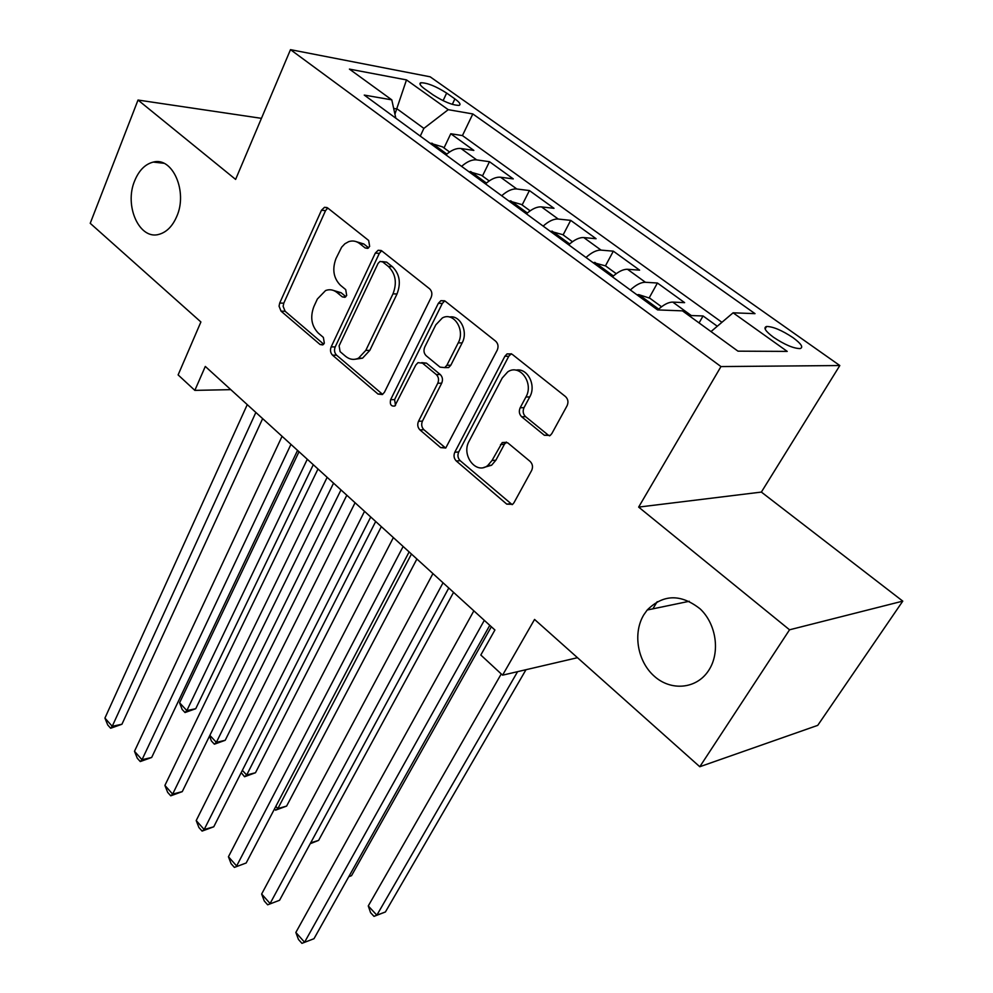 <?xml version="1.0" encoding="UTF-8"?>
<svg xmlns="http://www.w3.org/2000/svg" width="993" height="993" viewBox="0 0 993 993"><rect width="100%" height="100%" fill="white"/><g stroke="black" fill="none" stroke-linecap="round" stroke-linejoin="round"><path stroke-width="1.49" d="M369.657 246.401L368.664 240.467L327.653 207.947L324.488 207.314L321.471 210.243L279.703 303.039L279.058 306.179L281.044 311.144L320.069 344.497L322.713 344.931L324.339 343.193L323.37 337.409L318.232 333.04C311.467 325.927 310.002 317.152 313.838 306.688L317.363 299.017L325.592 290.539C329.639 289.037 333.462 289.708 337.061 292.55L342.312 296.882L344.894 297.317L346.694 295.467L345.713 289.608L340.45 285.276C333.524 278.214 332.034 269.314 335.969 258.59L341.629 247.207L344.881 243.781L348.704 241.647C352.639 240.356 356.338 241.026 359.789 243.67L365.163 247.952L367.671 248.387L369.657 246.401M643.886 614.679C632.665 632.951 637.369 661.226 654.151 676.096C670.747 691.215 696.068 689.241 708.282 671.032L708.89 670.101C720.397 652.401 716.375 624.15 700.202 608.932C680.925 593.752 663.274 594.112 647.213 610.012L643.886 614.679M134.738 180.639C123.765 205.936 139.752 240.914 159.575 234.174C166.911 231.89 172.633 225.994 176.754 216.449C187.938 191.637 172.608 156.609 153.282 162.082C145.226 164.106 139.045 170.299 134.738 180.639M793.01 337.645C781.839 330.272 773.038 326.56 766.584 326.474C763.083 327.603 765.404 331.203 773.535 337.297C784.743 344.732 793.606 348.493 800.11 348.593C803.635 347.413 801.264 343.764 793.01 337.645M544.363 435.269L550.259 435.418L551.872 433.519L567.065 405.765C568.629 402.19 568.095 399.112 565.476 396.555L512.165 354.278L507.051 353.893L504.878 356.264L454.806 452.225C453.416 455.576 453.913 458.493 456.284 460.975L506.778 504.146L512.649 504.32L514.014 502.669L531.652 470.446C533.154 466.983 532.633 463.967 530.101 461.397L507.758 442.841L502.222 442.568L492.007 460.504L487.724 465.543C476.094 474.989 460.988 455.055 469.093 441.202L502.247 377.973L507.746 371.879C519.773 363.438 534.135 383.137 525.905 397.039L520.171 407.775C518.681 411.276 519.19 414.292 521.71 416.812L544.363 435.269L548.173 435.046L549.576 435.865M261.444 118.341L138.015 100.045L90.226 223.313L200.896 321.968L178.119 374.907L194.839 390.373L205.303 366.442L494.911 629.996L480.811 655.02L502.582 675.166L577.492 657.701M789.547 629.798L902.774 601.125L761.37 492.081L638.648 507.1L789.547 629.798L699.792 766.733L534.557 619.433L502.582 675.166M638.648 507.1L720.968 366.566L290.49 49.65L430.155 76.809L839.817 365.536L720.968 366.566M138.015 100.045L235.614 179.41L290.49 49.65M431.099 297.515C432.464 294.04 431.967 291.135 429.621 288.814L381.796 250.894L378.134 250.273L375.304 253.103L331.166 346.892C329.949 350.157 330.408 352.912 332.556 355.184L377.998 394.035L382.367 394.556L384.44 392.272L431.099 297.515M445.224 301.189L495.681 341.207C498.163 343.64 498.672 346.631 497.22 350.157L445.745 448.017L440.669 447.62L419.952 429.907C417.643 427.486 417.159 424.619 418.5 421.293L437.764 383.248C439.129 379.847 438.645 376.943 436.287 374.547L422.509 363.153L418.016 362.644L415.806 365.039L394.78 406.038C391.068 406.509 389.678 404.412 390.609 399.72L438.36 303.299L440.917 300.656L445.224 301.189M902.774 601.125L817.735 725.362L699.792 766.733M717.294 326.238L703.056 315.96L699.072 322.924M689.179 315.737L691.302 315.551L672.77 302.108L684.624 302.642L657.428 283.017L649.137 297.987M630.356 289.968C636.066 284.743 641.093 282.186 645.425 282.285L627.514 269.289L639.616 270.146L613.339 251.167L605.445 265.863M586.007 257.497C591.654 252.383 596.681 249.926 601.1 250.137L583.797 237.575L596.098 238.717L570.69 220.359L563.118 234.907M543.159 226.106C548.732 221.104 553.771 218.745 558.252 219.056L541.508 206.904L554.02 208.319L529.418 190.557L522.132 204.98M501.701 195.745C507.224 190.842 512.251 188.596 516.807 188.993L500.596 177.238L513.282 178.901L489.475 161.698L476.677 159.898C472.072 159.414 467.045 161.574 461.596 166.377M482.461 176.009L489.475 161.698M424.88 89.047L433.171 94.943C443.983 101.82 452.609 105.295 459.051 105.382C461.137 104.6 459.747 102.44 454.893 98.903L446.651 93.081C435.89 86.254 427.3 82.804 420.858 82.742C418.835 83.474 420.176 85.584 424.88 89.047M711 331.588L733.107 312.807L755.015 313.651L472.817 113.947L448.24 109.677L423.874 128.395L420.275 136.103M733.107 312.807L787.226 351.398L737.973 351.162L682.452 310.859L657.565 309.903L364.257 95.08L391.788 99.859L349.412 69.1L406.485 79.899L448.24 109.677M721.936 322.303L462.44 135.582L450.772 133.745L473.847 150.415L461 148.516C456.37 147.994 451.343 150.117 445.919 154.883M516.807 188.993L529.418 190.557M558.252 219.056L570.69 220.359M601.1 250.137L613.339 251.167M645.425 282.285L657.428 283.017M691.302 315.551L703.056 315.96M423.874 128.395L397.287 109.031L393.662 108.423M394.929 114.183L406.485 79.899M657.217 601.684L652.86 608.846M761.37 492.081L839.817 365.536M194.839 390.373L230.81 389.653M444.02 147.945L450.772 133.745M462.44 135.582L472.817 113.947M395.81 118.179L391.788 99.859M500.596 177.238C496.028 176.804 490.989 179.013 485.503 183.879M541.508 206.904C536.99 206.569 531.963 208.878 526.414 213.843M583.797 237.575C579.341 237.327 574.314 239.747 568.691 244.812M627.514 269.289C623.145 269.153 618.118 271.672 612.433 276.848M672.77 302.108C668.5 302.071 663.51 304.677 657.8 309.915M368.639 247.803L363.835 243.98L355.308 241.373M332.146 290.043L341.108 292.724L345.874 296.659M327.764 208.046L325.543 210.628L283.775 303.175L283.129 306.316L285.115 311.256L323.706 344.186M381.66 250.782L379.326 253.376L335.2 346.917C333.983 350.169 334.442 352.925 336.59 355.184L382.64 394.395M382.615 261.867L380.009 261.444L378.072 263.393L339.109 345.8L340.09 351.634L345.614 356.338C349.685 359.615 354.004 360.236 358.547 358.163L365.796 350.38L393.005 293.829C397.2 282.844 395.661 273.72 388.387 266.472L382.615 261.867L386.625 262.127L382.181 261.581M355.482 359.193L362.557 358.163L369.806 350.392L365.796 350.38M386.625 262.127L392.396 266.72C399.658 273.944 401.197 283.042 397.001 294.002L369.806 350.392M421.715 362.631L426.456 363.14L440.234 374.498C442.58 376.893 443.064 379.785 441.699 383.174L422.447 421.119C421.106 424.433 421.591 427.3 423.899 429.708L445.658 448.066M444.752 300.867L442.319 303.448L394.593 399.608L395.499 405.467M458.22 342.87C465.481 329.912 453.652 311.504 442.344 317.959L435.815 324.823L424.731 347.103C423.378 350.517 423.862 353.396 426.196 355.767L440.036 367.137L444.715 367.609L446.887 365.25L458.22 342.87L462.142 342.908C468.46 331.588 460.119 314.682 449.469 317.04M448.65 367.571L444.715 367.609L448.65 367.571L450.822 365.225L446.887 365.25M462.142 342.908L450.822 365.225M515.901 370.178C527.345 367.435 536.63 385.234 529.753 396.915L524.019 407.639C522.529 411.127 523.038 414.131 525.558 416.638L548.173 435.046M483.74 467.467L491.597 465.233L495.867 460.218L492.007 460.504M506.48 442.071L504.394 444.281L495.867 460.218M511.283 353.719L508.764 356.264L458.716 451.964C457.326 455.303 457.823 458.22 460.193 460.69L512.189 504.655M449.581 152.003L442.568 146.877L429.758 143.054M299.017 451.728L179.596 702.783L186.845 710.591L195.733 708.717L313.291 464.712M441.389 151.569C441.699 150.464 440.333 149.459 437.292 148.565M195.733 708.717L185.021 712.527L186.845 710.591L307.296 459.25M185.021 712.527L182.129 709.412L179.596 702.783M255.859 412.443L112.234 726.293L104.923 718.088L247.257 404.623M262.649 418.624L121.928 724.257L112.234 726.293L110.657 728.254L107.74 724.977L104.923 718.088M121.928 724.257L110.657 728.254M489.201 180.937L481.357 175.215L468.535 171.454M209.858 735.366L216.362 742.367L225.2 740.294L346.818 495.222M480.538 180.242C480.798 179.075 479.383 178.045 476.305 177.151M225.2 740.294L214.376 744.191L216.362 742.367L340.984 489.921M214.376 744.191L211.41 740.989L209.535 736.024M530.138 210.826L521.424 204.459L508.577 200.785M242.354 770.357L246.674 775.012L255.486 772.74L381.337 526.638M520.977 209.871C521.176 208.629 519.711 207.562 516.608 206.656M255.486 772.74L244.551 776.737L246.674 775.012L375.689 521.499M244.551 776.737L241.2 772.641M572.452 241.721L562.808 234.683L549.948 231.084M275.818 806.403L277.854 808.587L286.605 806.093L416.899 559.009M562.77 240.467C562.894 239.164 561.393 238.059 558.24 237.153M286.605 806.093L275.558 810.176L277.854 808.587L411.45 554.044M275.558 810.176L274.465 808.997M616.231 273.683L605.593 265.913L592.722 262.413M310.685 842.858L318.604 840.388L453.553 592.362M605.978 272.119C606.04 270.741 604.476 269.599 601.299 268.693M318.604 840.388L310.238 843.702M290.949 444.38L142.011 759.719L134.489 751.279L282.074 436.299M297.552 450.388L151.668 757.473L142.011 759.719L140.274 761.557L137.27 758.193L134.489 751.279M151.668 757.473L140.274 761.557M327.144 477.323L172.645 794.115L164.9 785.426L317.996 468.994M333.561 483.169L182.265 791.632L172.645 794.115L170.746 795.827L167.656 792.352L164.9 785.426M182.265 791.632L170.746 795.827M364.53 511.345L204.173 829.515L196.204 820.566L355.072 502.731M370.737 516.993L213.756 826.797L204.173 829.515L202.1 831.091L198.923 827.517L196.204 820.566M213.756 826.797L202.1 831.091M403.133 546.473L236.644 865.97L228.44 856.76L393.365 537.585M409.116 551.922L246.177 862.991L234.398 867.398L231.121 863.724L228.44 856.76M246.177 862.991L234.398 867.398M661.537 306.763L649.844 298.223L638.71 294.611L636.96 294.809M348.828 876.583L351.534 875.665L491.349 626.744M650.688 304.863C650.676 303.399 649.062 302.22 645.847 301.326M351.534 875.665L348.729 876.769M443.039 582.792L270.096 903.531L261.643 894.035L432.936 573.594M448.774 588.017L279.567 900.279L267.663 904.809L264.287 901.011L261.643 894.035M279.567 900.279L267.663 904.809M501.254 673.937L368.266 905.939L376.844 915.174L385.408 911.971L525.992 669.704M385.408 911.971L374.001 916.365L376.844 915.174L517.589 671.665M374.001 916.365L370.588 912.666L368.266 905.939M484.311 620.34L304.566 942.233L295.852 932.452L473.86 610.832M489.785 625.329L313.987 938.708L301.934 943.35L298.459 939.44L295.852 932.452M313.987 938.708L301.934 943.35M476.677 159.898L461 148.516M443.089 100.678L446.651 93.081M452.311 104.377L454.893 98.903M363.835 243.98L359.789 243.67M345.44 297.006L342.312 296.882M341.108 292.724L337.061 292.55M323.346 344.521L320.069 344.497M285.115 311.256L281.044 311.144M283.775 303.175L279.703 303.039M325.543 210.628L321.471 210.243M368.13 248.176L365.163 247.952M381.982 393.936L377.998 394.035M336.59 355.184L332.556 355.184M335.2 346.917L331.166 346.892M379.326 253.376L375.304 253.103M397.001 294.002L393.005 293.829M392.396 266.72L388.387 266.472M444.591 447.371L440.669 447.62M423.899 429.708L419.952 429.907M422.447 421.119L418.5 421.293M441.699 383.174L437.764 383.248M440.234 374.498L436.287 374.547M426.456 363.14L422.509 363.153M394.593 399.608L390.609 399.72M442.319 303.448L438.36 303.299M525.558 416.638L521.71 416.812M524.019 407.639L520.171 407.775M529.753 396.915L525.905 397.039M504.394 444.281L500.534 444.529M510.613 503.724L506.778 504.146M460.193 460.69L456.284 460.975M458.716 451.964L454.806 452.225M508.764 356.264L504.878 356.264M446.838 154.076L431.881 143.129M486.433 183.06L470.632 171.491M527.345 212.998L510.663 200.785M569.647 243.955L552.009 231.046M613.401 275.967L594.77 262.338M658.669 309.108L638.983 294.698M765.106 328.968L766.584 326.474M420.089 84.417L420.858 82.742M163.857 163.274L153.282 162.082M689.266 601.286L647.213 610.012M327.045 207.562L324.488 207.314M381.2 250.497L378.134 250.273M362.557 358.163L358.547 358.163M444.653 300.805L440.917 300.656M491.597 465.233L487.724 465.543M506.082 442.332L502.222 442.568M510.923 353.905L507.051 353.893"/></g></svg>
